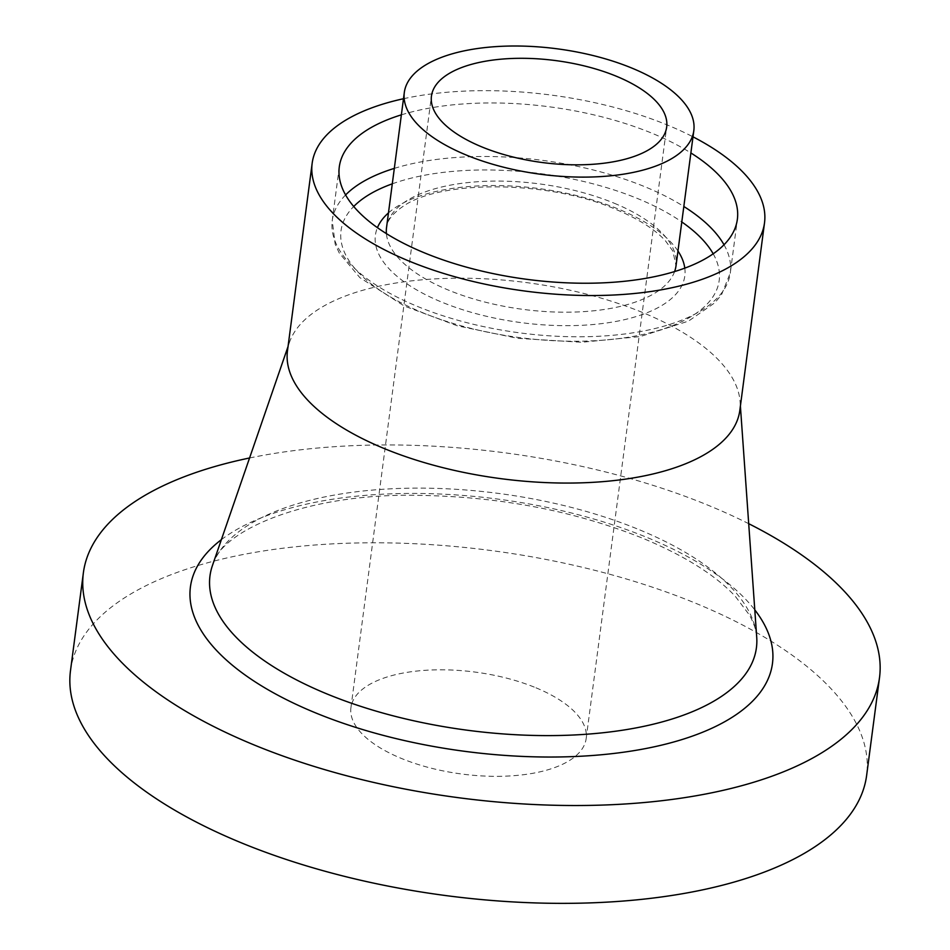 <?xml version="1.0" encoding="UTF-8"?>
<svg xmlns="http://www.w3.org/2000/svg" width="950" height="950" viewBox="0 0 950 950"><rect width="100%" height="100%" fill="white"/><g stroke="black" fill="none" stroke-linecap="round" stroke-linejoin="round"><path stroke-width="0.71" stroke-dasharray="4.75 3.56" d="M535.99 687.812A118.631 51.407 -172.5 0 1 586.174 738.554A118.631 51.407 -172.5 0 1 461.854 774.036A118.631 51.407 -172.5 0 1 350.942 707.584A118.631 51.407 -172.5 0 1 417.086 671.021A118.631 51.407 -172.5 0 1 535.99 687.812M70.49 670.664A401.506 173.993 -172.5 0 1 294.346 546.903A401.506 173.993 -172.5 0 1 696.789 603.725A401.506 173.993 -172.5 0 1 866.626 775.473M249.565 457.983A401.506 173.993 -172.5 0 1 709.662 505.887A401.506 173.993 -172.5 0 1 748.707 523.688M287.47 350.847A228.131 98.859 -172.5 0 1 289.489 342.321A228.131 98.859 -172.5 0 1 643.316 312.811A228.131 98.859 -172.5 0 1 740.074 401.648A228.131 98.859 -172.5 0 1 739.824 410.4M403.489 98.729A228.131 98.859 -172.5 0 1 668.004 125.281A228.131 98.859 -172.5 0 1 693.001 136.836M401.375 114.843A200.759 86.996 -172.5 0 1 652.448 133.428A200.759 86.996 -172.5 0 1 690.876 152.95M221.374 539.659A293.526 127.205 -172.5 0 1 648.292 537.985A293.526 127.205 -172.5 0 1 754.799 609.888M639.837 529.946A275.571 119.427 -172.5 0 1 756.722 637.248C756.342 630.491 753.884 623.034 749.336 614.899L735.336 596.362C715.528 575.237 684.903 555.964 643.459 538.543C574.916 510.981 499.985 496.589 418.653 495.378C307.776 492.777 220.186 530.337 212.42 565.594A275.571 119.427 -172.5 0 1 639.837 529.946M394.321 168.376A200.759 86.996 -172.5 0 1 645.394 186.96A200.759 86.996 -172.5 0 1 683.834 206.494M724.019 244.779A200.759 86.996 -172.5 0 1 730.324 272.84A200.759 86.996 -172.5 0 1 519.923 332.892A200.759 86.996 -172.5 0 1 332.251 220.436A200.759 86.996 -172.5 0 1 345.598 194.952M392.291 183.825A190.713 82.65 -172.5 0 1 638.507 198.918A190.713 82.65 -172.5 0 1 681.791 221.944M713.189 253.816A190.713 82.65 -172.5 0 1 519.317 337.547A190.713 82.65 -172.5 0 1 353.721 206.494M388.467 212.895A156.037 67.616 -172.5 0 1 618.794 209.226A156.037 67.616 -172.5 0 1 677.967 251.002M684.796 268.137A156.037 67.616 -172.5 0 1 521.277 322.644A156.037 67.616 -172.5 0 1 377.435 227.679M614.27 203.241A146.003 63.27 -172.5 0 1 676.032 265.691L672.861 251.061L665.451 240.825C655.037 229.425 638.602 218.987 616.146 209.534C549.112 180.037 440.539 179.669 403.144 206.316C392.576 213.524 387.042 220.614 386.531 227.584A146.003 63.27 -172.5 0 1 467.934 182.578A146.003 63.27 -172.5 0 1 614.27 203.241M674.595 271.569A146.003 63.27 -172.5 0 1 523.023 309.367A146.003 63.27 -172.5 0 1 386.401 233.629M586.174 738.554L666.674 127.051M350.942 707.584L431.454 96.081M289.489 342.321L288.04 346.524M740.074 401.648L740.394 406.077M339.293 166.891L332.251 220.436L335.16 244.186L339.281 253.044L359.872 277.637L404.213 305.995L457.437 325.85L517.809 338.343L581.685 342.273L640.217 336.561L688.548 321.088L714.851 302.753L721.477 294.844L730.324 272.84L737.366 219.296"/><path stroke-width="1.43" d="M616.491 76.297A118.631 51.407 -172.5 0 1 666.674 127.051A118.631 51.407 -172.5 0 1 542.355 162.533A118.631 51.407 -172.5 0 1 431.454 96.081A118.631 51.407 -172.5 0 1 497.598 59.517A118.631 51.407 -172.5 0 1 616.491 76.297M632.059 68.162A146.003 63.27 -172.5 0 1 693.821 130.613A146.003 63.27 -172.5 0 1 540.811 174.289A146.003 63.27 -172.5 0 1 404.308 92.506A146.003 63.27 -172.5 0 1 485.711 47.5A146.003 63.27 -172.5 0 1 632.059 68.162M748.707 523.688A401.506 173.993 -172.5 0 1 879.51 677.635L866.626 775.473A401.506 173.993 -172.5 0 1 445.847 895.577A401.506 173.993 -172.5 0 1 70.49 670.664L83.374 572.826A401.506 173.993 -172.5 0 1 249.565 457.983M879.51 677.635A401.506 173.993 -172.5 0 1 458.731 797.739A401.506 173.993 -172.5 0 1 83.374 572.826M693.001 136.836A228.131 98.859 -172.5 0 1 764.512 222.87L739.824 410.4A228.131 98.859 -172.5 0 1 500.745 478.646A228.131 98.859 -172.5 0 1 287.47 350.847L312.158 163.317A228.131 98.859 -172.5 0 1 403.489 98.729M764.512 222.87A228.131 98.859 -172.5 0 1 525.433 291.116A228.131 98.859 -172.5 0 1 312.158 163.317M690.876 152.95A200.759 86.996 -172.5 0 1 737.366 219.296A200.759 86.996 -172.5 0 1 526.977 279.348A200.759 86.996 -172.5 0 1 339.293 166.891A200.759 86.996 -172.5 0 1 401.375 114.843M754.799 609.888A293.526 127.205 -172.5 0 1 464.835 751.343A293.526 127.205 -172.5 0 1 221.374 539.659M740.394 406.077L756.722 637.248A275.571 119.427 -172.5 0 1 467.614 730.265A275.571 119.427 -172.5 0 1 212.42 565.594L288.04 346.524M683.834 206.494A200.759 86.996 -172.5 0 1 724.019 244.779M345.598 194.952A200.759 86.996 -172.5 0 1 394.321 168.376M681.791 221.944A190.713 82.65 -172.5 0 1 713.189 253.816M353.721 206.494A190.713 82.65 -172.5 0 1 392.291 183.825M677.967 251.002A156.037 67.616 -172.5 0 1 684.796 268.137M377.435 227.679A156.037 67.616 -172.5 0 1 388.467 212.895M693.821 130.613L676.032 265.691A146.003 63.27 -172.5 0 1 674.595 271.569M386.401 233.629A146.003 63.27 -172.5 0 1 386.531 227.584L404.308 92.506"/></g></svg>
